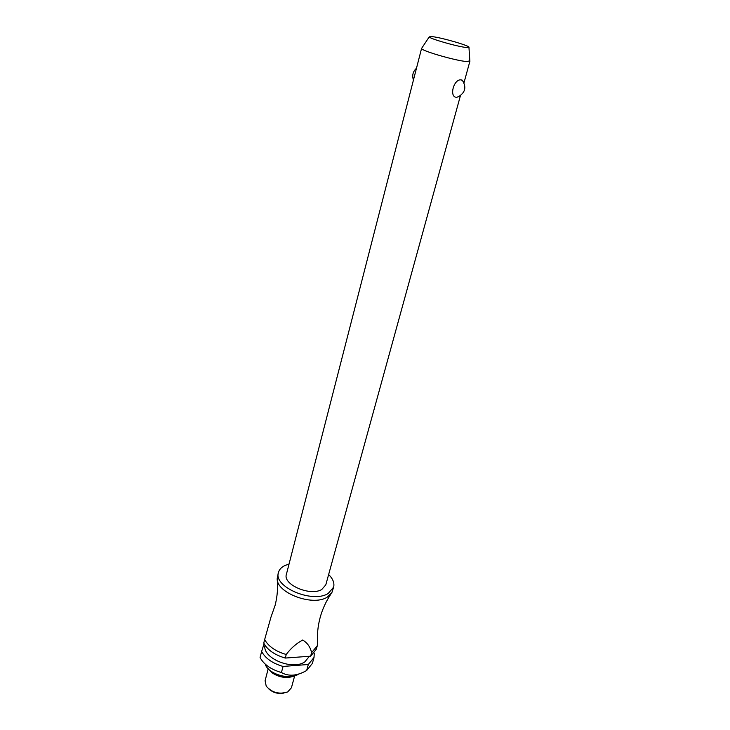 <?xml version="1.0" encoding="UTF-8"?>
<svg xmlns="http://www.w3.org/2000/svg" width="730" height="730" viewBox="0 0 730 730"><rect width="100%" height="100%" fill="white"/><g stroke="black" fill="none" stroke-linecap="round" stroke-linejoin="round"><path stroke-width="1.09" d="M289.062 563.989L284.682 565.595C281.305 567.31 279.225 569.61 278.449 572.493L277.245 578.197C275.529 592.495 312.486 606.739 327.122 597.222L331.84 592.723L333.628 587.176C334.623 583.042 332.962 578.826 328.646 574.528M469.837 60.928L466.479 61.521C455.474 60.736 420.644 50.58 421.566 48.454L286.388 574.373C282.601 584.602 310.524 596.592 321.811 589.438L325.799 584.858L460.438 95.648M462.236 80.154C466.671 86.998 465.393 92.528 458.385 96.725L456.679 97.309C448.658 97.4 453.877 78.137 461.433 79.962L463.212 81.368M278.449 572.493C273.12 586.792 312.449 603.646 328.153 593.508L333.628 587.176M264.972 645.211C261.96 657.976 292.338 670.788 304.848 661.864L309.42 656.279M264.068 643.741L261.623 651.461C265.373 658.378 272.518 663.369 283.058 666.444L308.315 664.492L306.646 670.514L312.358 663.442L314.019 657.465L314.283 653.085M268.184 668.808L265.09 680.743L266.231 686.191C272.162 692.724 279.325 694.631 287.711 691.912L291.425 687.751L294.665 675.852M310.615 656.188L316.318 649.226L317.295 645.731L311.601 652.666L310.615 656.188L285.284 658.058L286.233 654.491C290.786 648.359 296.261 643.531 302.667 640.027C307.348 642.802 310.323 647.008 311.601 652.666M317.523 641.305L317.295 645.731M432.397 36.655L429.267 36.847C428.674 38.407 457.153 46.629 466.169 47.468L468.952 47.404C471.142 46.182 442.243 37.704 432.397 36.655M308.315 664.492L314.019 657.465M286.233 654.491C275.639 651.406 268.448 646.433 264.652 639.571L263.749 643.121C267.527 650.001 274.708 654.974 285.284 658.058M270.83 617.626L264.652 639.571M261.623 651.461L260.081 657.52C263.804 664.464 270.93 669.465 281.433 672.531L283.058 666.444M306.646 670.514C297.037 675.971 288.633 676.646 281.433 672.531M268.969 689.12C273.312 692.807 278.285 694.13 283.888 693.089M265.391 664.811C269.334 674.493 289.929 680.241 298.625 674.073M268.065 668.625L272.372 672.987C280.22 677.787 287.72 678.708 294.856 675.752M330.745 594.311C326.009 601.411 322.505 609.057 320.224 617.242C317.824 626.094 316.966 634.781 317.659 643.294M277.245 578.197C278.084 587.349 277.382 596.355 275.137 605.243L270.702 617.909M463.988 82.746L469.91 61.21M429.267 36.847L421.566 48.454M416.447 68.291C412.915 71.549 411.912 75.455 413.435 80.008M288.487 677.44C282.793 677.741 277.546 676.345 272.755 673.252M468.952 47.404L469.864 61.302"/></g></svg>
